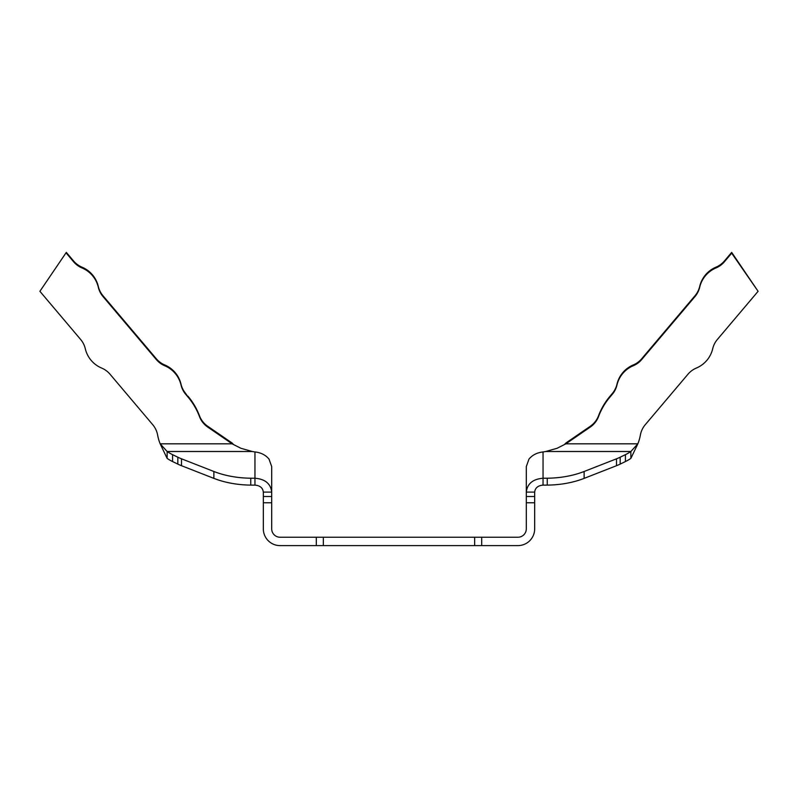 <?xml version="1.0" encoding="UTF-8"?>
<svg xmlns="http://www.w3.org/2000/svg" width="798" height="798" viewBox="0 0 798 798"><rect width="100%" height="100%" fill="white"/><g stroke="black" fill="none" stroke-linecap="round" stroke-linejoin="round"><path stroke-width="1.2" d="M187.959 396.187A67.212 66.922 0 0 1 199.47 415.768A22.334 22.234 180 0 0 207.699 426.262L232.138 443.04L232.138 443.828L160.159 443.828A44.668 44.469 0 0 1 157.635 435.1A22.334 22.234 180 0 0 152.737 424.706L110.024 374.212A22.334 22.234 180 0 0 101.625 368.048A27.92 27.79 0 0 1 85.296 348.736A22.334 22.234 180 0 0 80.618 339.449L39.9 291.31L66.324 252.387L73.596 260.986A22.334 22.234 180 0 0 81.985 267.15A27.92 27.79 0 0 1 98.304 286.442A22.334 22.234 180 0 0 102.972 295.719L156.328 358.791A22.334 22.234 180 0 0 164.717 364.945A27.92 27.79 0 0 1 181.036 384.247A22.334 22.234 180 0 0 185.705 393.524L187.959 396.975A67.212 66.922 0 0 1 199.47 416.556A22.334 22.234 180 0 0 207.699 427.05L232.138 443.828L233.644 444.616L232.138 443.04M39.9 291.31L66.324 252.387M66.324 253.175L73.596 261.774A22.334 22.234 180 0 0 81.985 267.938A27.92 27.79 0 0 1 98.304 287.23A22.334 22.234 180 0 0 102.972 296.507L156.328 359.579A22.334 22.234 180 0 0 164.717 365.733A27.92 27.79 0 0 1 181.036 385.035A22.334 22.234 180 0 0 185.705 394.312L187.959 396.975M598.53 416.556A67.212 66.922 0 0 1 610.041 396.975L612.295 394.312A22.334 22.234 180 0 0 616.964 385.035A27.92 27.79 0 0 1 633.283 365.733A22.334 22.234 180 0 0 641.672 359.579L695.028 296.507A22.334 22.234 180 0 0 699.696 287.23A27.92 27.79 0 0 1 716.015 267.938A22.334 22.234 180 0 0 724.404 261.774L731.676 253.175L758.1 291.31L717.382 339.449A22.334 22.234 180 0 0 712.704 348.736A27.92 27.79 0 0 1 696.375 368.048A22.334 22.234 180 0 0 687.976 374.212L645.263 424.706A22.334 22.234 180 0 0 640.365 435.1A44.668 44.469 0 0 1 637.841 443.828L565.862 443.828L590.301 427.05A22.334 22.234 180 0 0 598.53 416.556L598.53 415.768A22.334 22.234 180 0 1 590.301 426.262L565.862 443.04L565.862 443.828L557.014 448.316L545.652 451.508L630.859 451.508L630.859 458.401A44.668 25.366 180 0 1 625.423 461.553L620.166 464.107A44.668 25.366 180 0 1 616.505 465.703L584.126 478.381A67.002 38.045 180 0 1 547.248 485.104L543.049 485.124C537.962 485.563 535.169 487.887 534.67 492.097L534.67 528.855A16.748 16.748 0 0 1 517.922 545.613L280.078 545.613A16.748 16.748 0 0 1 263.33 528.855L263.33 492.097C262.831 487.887 260.038 485.563 254.951 485.124L250.752 485.104A67.002 38.045 180 0 1 213.874 478.381L181.495 465.703A44.668 25.366 180 0 1 177.834 464.107L172.577 461.553A44.668 25.366 180 0 1 167.141 458.401L160.159 443.828L167.141 451.508L252.348 451.508L240.986 448.316L233.644 444.616M167.141 458.401L167.141 451.508A44.668 25.366 180 0 0 172.577 454.661L172.577 461.553M598.53 415.768A67.212 66.922 0 0 1 610.041 396.187L612.295 393.524A22.334 22.234 180 0 0 616.964 384.247A27.92 27.79 0 0 1 633.283 364.945A22.334 22.234 180 0 0 641.672 358.791L695.028 295.719A22.334 22.234 180 0 0 699.696 286.442A27.92 27.79 0 0 1 716.015 267.15A22.334 22.234 180 0 0 724.404 260.986L731.676 252.387L758.1 291.31M731.676 253.175L731.676 252.387M263.33 502.77L271.699 502.77L271.699 492.097C270.712 483.698 265.126 479.079 254.951 478.231L250.752 478.211A67.002 38.045 180 0 1 213.874 471.488L181.495 458.81A44.668 25.366 180 0 1 177.834 457.214L172.577 454.661M252.348 451.508A44.668 25.366 0 0 0 254.951 451.947C260.906 452.606 265.604 454.99 269.036 459.109L271.699 466.601L271.699 492.097L263.33 492.097M565.862 443.04L564.366 444.606M630.859 458.401L637.841 443.828L630.859 451.508A44.668 25.366 180 0 1 625.423 454.661L620.166 457.214A44.668 25.366 180 0 1 616.505 458.81L584.126 471.488A67.002 38.045 180 0 1 547.248 478.211L543.049 478.231C532.874 479.079 527.288 483.698 526.301 492.097L526.301 528.855A8.379 8.379 0 0 1 517.922 537.234L474.66 537.234L474.66 545.613M534.67 492.097L526.301 492.097L526.301 466.601L528.964 459.109C532.396 454.99 537.084 452.606 543.049 451.947A44.668 25.366 0 0 0 545.652 451.508M271.699 502.77L271.699 528.855A8.379 8.379 0 0 0 280.078 537.234L316.297 537.234L316.297 545.613M474.66 537.234L316.297 537.234M323.34 545.613L323.34 537.234M199.47 415.768L199.47 416.556M207.699 427.05L207.699 426.262M73.596 260.986L73.596 261.774M81.985 267.938L81.985 267.15M98.304 286.442L98.304 287.23M102.972 296.507L102.972 295.719M156.328 358.791L156.328 359.579M164.717 365.733L164.717 364.945M181.036 384.247L181.036 385.035M185.705 394.312L185.705 393.524M590.301 426.262L590.301 427.05M610.041 396.975L610.041 396.187M612.295 393.524L612.295 394.312M616.964 385.035L616.964 384.247M633.283 364.945L633.283 365.733M641.672 359.579L641.672 358.791M695.028 295.719L695.028 296.507M699.696 287.23L699.696 286.442M716.015 267.15L716.015 267.938M724.404 261.774L724.404 260.986M250.752 485.104L250.752 478.211M213.874 471.488L213.874 478.381M181.495 458.81L181.495 465.703M177.834 457.214L177.834 464.107M254.951 485.124L254.951 451.947M625.423 454.661L625.423 461.553M620.166 457.214L620.166 464.107M616.505 458.81L616.505 465.703M584.126 471.488L584.126 478.381M547.248 478.211L547.248 485.104M543.049 485.124L543.049 451.947M271.699 496.506L263.33 496.506M534.67 496.506L526.301 496.506M526.301 502.77L534.67 502.77M481.703 545.613L481.703 537.234"/></g></svg>
